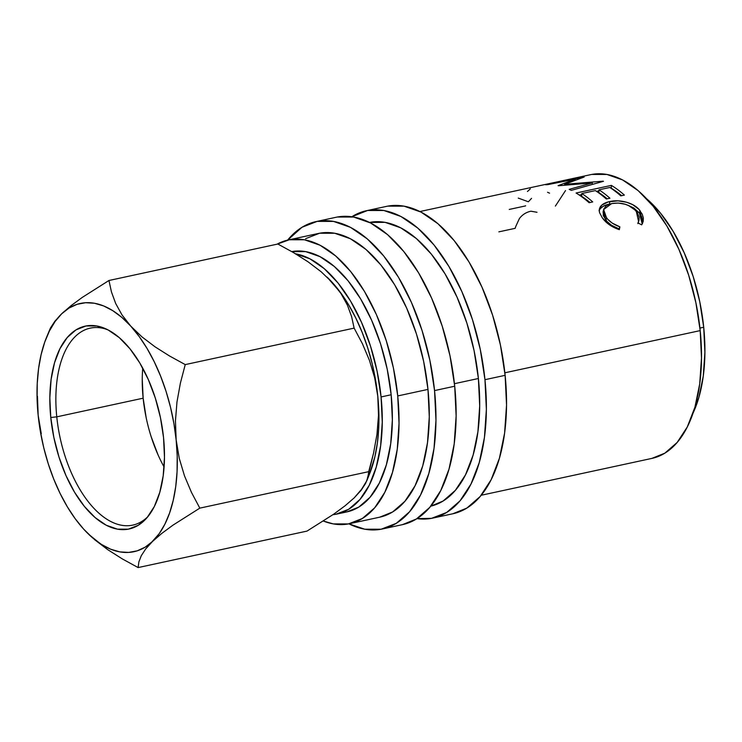 <?xml version="1.0" encoding="UTF-8"?>
<svg xmlns="http://www.w3.org/2000/svg" width="742" height="742" viewBox="0 0 742 742"><rect width="100%" height="100%" fill="white"/><g stroke="black" fill="none" stroke-linecap="round" stroke-linejoin="round"><path stroke-width="1.11" d="M142.251 379.134L143.15 398.185L56.772 416.846L50.771 417.496A103.778 54.194 77.8 0 1 105.383 328.632A103.778 54.194 77.8 0 1 163.546 437.65L164.474 457.276L163.203 475.761L159.771 492.391L154.327 506.536L147.064 517.638L138.272 525.28L128.273 529.176L117.477 529.157L106.273 525.243L95.115 517.573L84.412 506.443L74.58 492.28L66.001 475.631L59.008 457.137L53.869 437.502L50.771 417.496L49.835 397.87L51.115 379.385L54.537 362.755L59.991 348.61L67.253 337.508L76.046 329.856L86.035 325.97L96.84 325.979L108.035 329.902L119.202 337.573L129.906 348.703L139.728 362.866L148.307 379.514L155.301 398.009L160.448 417.635L163.546 437.65A103.778 54.194 77.8 0 1 146.378 518.417A103.778 54.194 77.8 0 1 89.225 511.943A103.778 54.194 77.8 0 1 50.771 417.496L56.772 416.846A100.754 52.617 -102.2 0 0 93.075 507.426A100.754 52.617 -102.2 0 0 147.973 516.543A100.754 52.617 77.8 0 1 132.79 525.113A100.754 52.617 77.8 0 1 56.772 416.846L143.15 398.185A100.754 52.617 -102.2 0 0 164.093 467.015M452.796 513.77L466.839 508.094L480.157 496.519L491.158 479.684L499.412 458.268L504.606 433.068L506.536 405.067L505.126 375.331A157.23 82.102 -102.2 0 0 386.508 206.378L366.344 210.737A157.23 82.102 77.8 0 1 484.962 379.691L505.126 375.331L500.433 345.021L492.642 315.276L482.04 287.256L469.055 262.037L454.16 240.584L437.947 223.722L421.039 212.101L404.065 206.165L387.704 206.137M432.734 518.101A157.23 82.102 77.8 0 1 417.013 518.621L431.538 518.343L446.675 512.453L459.994 500.869L470.994 484.044L479.249 462.618L484.443 437.428L486.372 409.426L484.962 379.691A157.23 82.102 77.8 0 1 432.734 518.101L452.898 513.752A157.23 82.102 -102.2 0 0 505.126 375.331L484.962 379.691L480.269 349.371L472.478 319.635L461.876 291.615L448.891 266.397L433.996 244.934L417.783 228.072L400.865 216.451L383.902 210.515L367.54 210.496L351.819 216.757A157.23 82.102 77.8 0 1 366.344 210.737M402.387 524.659L416.42 518.983L429.748 507.398L440.748 490.573L449.003 469.157L454.197 443.957L456.126 415.956L454.716 386.22A157.23 82.102 -102.2 0 0 336.098 217.267L315.934 221.626A157.23 82.102 77.8 0 1 434.552 390.58L454.716 386.22L450.023 355.9L442.232 326.165L431.631 298.145L418.646 272.926L403.75 251.473L387.537 234.611L370.62 222.99L353.656 217.054L337.295 217.026M382.315 528.99A157.23 82.102 77.8 0 1 348.898 523.833L364.758 529.213L381.128 529.231L396.256 523.342L409.584 511.757L420.584 494.933L428.839 473.507L434.033 448.316L435.962 420.306L434.552 390.58A157.23 82.102 77.8 0 1 382.315 528.99L402.479 524.64A157.23 82.102 -102.2 0 0 454.716 386.22L434.552 390.58L429.859 360.26L422.068 330.524L411.467 302.504L398.482 277.276L383.586 255.823L367.373 238.961L350.456 227.34L333.492 221.404L317.131 221.385L301.994 227.275L287.618 240.12A157.23 82.102 77.8 0 1 315.934 221.626M336.887 514.058A133.041 69.47 77.8 0 1 332.963 514.688L335.876 514.262L348.684 509.272L359.953 499.477L369.266 485.24L376.25 467.108L380.637 445.794L382.269 422.096L381.082 396.942A133.041 69.47 77.8 0 1 336.887 514.058L346.968 511.878A133.041 69.47 -102.2 0 0 391.164 394.763L381.082 396.942L377.112 371.288L370.518 346.124L361.549 322.408L350.558 301.076L337.953 282.915L324.235 268.65L309.924 258.819L295.492 253.783A133.041 69.47 77.8 0 1 381.082 396.942L391.164 394.763A133.041 69.47 -102.2 0 0 291.773 251.603L305.648 251.612L320.006 256.639L334.317 266.471L348.044 280.745L360.64 298.896L371.631 320.238L380.6 343.945L387.194 369.108L391.164 394.763L392.351 419.916L390.719 443.614L386.332 464.937L379.347 483.061L370.035 497.298L358.766 507.101L346.885 511.897M703.713 327.259A133.041 69.47 -102.2 0 0 646.699 198.828L660.584 213.232L673.179 231.393L684.18 252.725L693.149 276.441L699.743 301.604L703.713 327.259L704.9 352.413L703.268 376.111L698.871 397.424L693.009 413.248A133.041 69.47 -102.2 0 0 703.713 327.259L699.929 328.075L703.713 327.259M349.519 523.704L379.765 517.174A145.135 75.786 -102.2 0 0 427.976 389.402A145.135 75.786 -102.2 0 0 318.485 233.442L288.239 239.981A145.135 75.786 77.8 0 1 397.731 395.94L427.976 389.402L397.731 395.94A145.135 75.786 77.8 0 1 349.519 523.704A145.135 75.786 77.8 0 1 323.373 521.042L333.306 523.908L348.415 523.926L362.384 518.482L374.691 507.797L384.838 492.261L392.462 472.487L397.258 449.225L399.038 423.385L397.731 395.94L393.408 367.949L386.211 340.495L376.426 314.636L364.433 291.356L350.688 271.553L335.727 255.981L320.108 245.259L304.452 239.777L289.343 239.759L277.128 244.174A145.135 75.786 77.8 0 1 288.239 239.981M478.395 378.513A145.135 75.786 -102.2 0 0 369.525 222.433L385.107 222.359L400.763 227.84L416.383 238.562L431.343 254.126L445.089 273.937L457.081 297.217L466.866 323.076L474.064 350.53L478.395 378.513L454.447 383.688L478.395 378.513A145.135 75.786 -102.2 0 1 430.805 506.146L443.048 501.063L455.347 490.369L465.503 474.843L473.118 455.069L477.913 431.807L479.694 405.957L478.395 378.513M481.206 495.257L651.986 458.38A145.135 75.786 -102.2 0 0 700.198 330.607L504.857 372.799L700.198 330.607A145.135 75.786 -102.2 0 0 590.706 174.648L419.926 211.535M558.55 185.75A145.135 75.786 -102.2 0 0 558.077 185.648L575.254 179.156L547.652 184.656A145.135 75.786 -102.2 0 0 545.639 184.758L583.88 177.023A145.135 75.786 77.8 0 1 584.167 177.023L564.625 184.322L603.163 181.169A145.135 75.786 77.8 0 1 603.469 181.298L571.284 190.369A145.135 75.786 -102.2 0 0 569.179 189.368L592.329 182.912L558.55 185.75A145.135 75.786 -102.2 0 0 558.077 185.648L575.254 179.156L575.384 180.037L575.254 179.156L547.652 184.656A145.135 75.786 -102.2 0 0 545.639 184.758L583.88 177.023A145.135 75.786 -102.2 0 1 584.167 177.023L564.625 184.322L564.699 185.12L564.625 184.322L603.163 181.169A145.135 75.786 -102.2 0 1 603.469 181.298L571.284 190.369A145.135 75.786 -102.2 0 0 569.179 189.368L592.329 182.912L592.376 184.406L592.329 182.912L558.55 185.75M611.362 185.389A145.135 75.786 77.8 0 1 624.393 195.09L620.776 195.869A145.135 75.786 -102.2 0 0 609.831 187.476L598.979 189.822A145.135 75.786 77.8 0 1 609.915 198.216L606.297 198.995A145.135 75.786 -102.2 0 0 595.362 190.601L581.784 193.532A145.135 75.786 77.8 0 1 592.728 201.926L589.111 202.714A145.135 75.786 -102.2 0 0 576.07 193.013L611.362 185.389L576.07 193.013A145.135 75.786 -102.2 0 1 589.111 202.714L592.728 201.926A145.135 75.786 -102.2 0 0 581.784 193.532L595.362 190.601A145.135 75.786 -102.2 0 1 606.297 198.995L609.915 198.216A145.135 75.786 -102.2 0 0 598.979 189.822L609.831 187.476A145.135 75.786 -102.2 0 1 620.776 195.869L624.393 195.09A145.135 75.786 -102.2 0 0 611.362 185.389L611.26 188.19L611.362 185.389M603.626 209.559L603.051 212.082L605.88 220.179L606.566 217.916L603.626 209.569L611.64 203.577C621.611 201.972 629.828 204.542 636.293 211.294L638.602 221.635L637.972 222.925L641.663 224.854L637.972 222.925L639.038 220.179L639.085 217.202L637.313 212.713L634.215 209.105L630.171 206.304L625.311 204.273L618.244 203.039L611.64 203.577L606.446 205.599L603.784 209.003L603.886 213.279L604.962 215.588L607.735 219.28L612.224 223.092L619.876 226.829L619.347 229.677L609.896 225.132L602.365 217.935L599.499 212.546L599.248 209.661L601.651 205.219L608.199 201.945L617.938 200.841L626.6 202.232L632.592 204.588L638.843 209.29L642.247 214.197L643.342 217.898L643.166 221.543L641.663 224.854L642.674 223.045L640.04 210.663C634.577 202.881 619.653 199.069 609.859 201.546C605.082 202.52 601.836 204.365 600.13 207.083L599.351 209.049M555.378 206.09L565.534 190.564M591.81 174.426L606.91 174.453L622.575 179.926L638.185 190.657L653.155 206.22L666.9 226.022L678.893 249.303L688.669 275.171L695.866 302.625L700.198 330.607L701.496 358.052L699.715 383.902L694.929 407.163L687.305 426.938L677.149 442.464L664.851 453.158L651.893 458.398M327.046 277.081L340.782 292.904L348.657 304.841L355.854 318.132L362.235 332.546L367.707 347.84L372.178 363.756L375.554 380.025L377.799 396.349L378.856 412.469L378.717 428.106L377.372 442.983L374.868 456.849L369.609 473.758M360.816 490.147L354.222 497.854L345.076 505.784L333.835 514.085L307.002 531.096L138.114 567.574L138.875 561.917L141.258 555.749L145.692 548.941L159.178 533.702L164.872 524.186L169.584 513.028L173.22 500.405L175.733 486.539L177.069 471.652L177.208 456.024L176.151 439.904L173.916 423.571L170.53 407.312L166.069 391.396L160.597 376.101L154.206 361.679L147.018 348.397L139.144 336.46L130.722 326.081L121.892 317.446L112.821 310.694L103.639 305.936L94.531 303.265L85.627 302.717L77.103 304.313L69.089 308.004L61.725 313.755L55.131 321.444L49.436 330.951L44.733 342.118L41.088 354.741L38.575 368.607L37.239 383.484L37.1 399.122L38.157 415.242L40.393 431.566L43.778 447.834L48.239 463.75L53.712 479.044L60.102 493.458L67.299 506.749L75.174 518.686L83.596 529.055L92.416 537.7L101.496 544.452L110.669 549.201L119.787 551.881L128.681 552.419L137.214 550.833L145.228 547.132L152.592 541.391A126.993 66.316 77.8 0 1 88.669 534.286A126.993 66.316 77.8 0 1 83.596 529.055A126.993 66.316 77.8 0 1 38.157 415.242A126.993 66.316 77.8 0 1 46.273 338A126.993 66.316 77.8 0 1 61.725 313.755A126.993 66.316 77.8 0 1 130.722 326.081L122.022 314.951L115.687 303.506L111.458 291.958L108.953 280.495L82.279 297.403L71.037 305.685L61.725 313.755L54.917 321.193L50.428 328.029L46.273 338M373.56 453.13L366.836 480.695L369.683 473.591A126.993 66.316 -102.2 0 0 377.799 396.349L378.503 415.362L376.973 434.283L373.56 453.13L368.709 471.662L199.821 508.131L191.501 492.465L184.47 475.817L179.249 458.343L176.151 439.904L175.446 420.89L176.976 401.969L180.389 383.122L185.24 364.6L169.566 356.002L155.041 346.82L141.954 336.877L130.722 326.081A126.993 66.316 77.8 0 1 176.151 439.904A126.993 66.316 77.8 0 1 152.592 541.391L161.747 533.442L172.988 525.141L199.821 508.131L191.501 492.465L184.47 475.817L179.249 458.343L176.151 439.904L175.446 420.89L176.976 401.969L180.389 383.122L185.24 364.6L354.129 328.122L351.625 316.658L347.395 305.11L341.06 293.665L332.36 282.535L341.06 293.665L347.395 305.11L351.625 316.658L354.129 328.122L362.448 343.787L369.479 360.436L374.701 377.91L377.799 396.349A126.993 66.316 -102.2 0 0 332.36 282.535L321.128 271.748L308.041 261.805L293.517 252.614L277.842 244.016L108.953 280.495L277.842 244.016L293.517 252.614L308.041 261.805L321.128 271.748L332.36 282.535A126.993 66.316 -102.2 0 0 327.287 277.304A126.993 66.316 -102.2 0 0 327.092 277.118M366.836 480.695L360.417 491.176M37.452 396.284L38.157 415.242L41.264 433.727M122.402 558.958L138.114 567.574L138.875 561.917L141.258 555.749L145.692 548.941L152.592 541.391L161.747 533.442L172.988 525.141L199.821 508.131L368.709 471.662L367.949 477.31L365.565 483.478L361.131 490.286L354.231 497.836L345.076 505.784L333.835 514.085L307.002 531.096L138.114 567.574L122.402 558.958L107.738 549.664L122.402 558.958M94.633 539.684L107.738 549.664L88.827 534.435M50.428 328.029L54.917 321.193L61.725 313.755L71.037 305.685L82.279 297.403L108.953 280.495L111.458 291.958L115.687 303.506L122.022 314.951L130.722 326.081L141.954 336.877L155.041 346.82L169.566 356.002L185.24 364.6L354.129 328.122L362.448 343.787L369.479 360.436L374.701 377.91L377.799 396.349L378.503 415.362L376.973 434.283M606.566 217.916L605.88 220.179C608.932 224.019 613.309 226.922 619.032 228.888L619.876 226.829C614.116 224.798 609.674 221.83 606.566 217.916M602.142 217.638L602.968 218.714C606.761 223.62 612.224 227.275 619.347 229.677L619.876 226.829L618.902 229.528L619.032 228.888L611.445 225.243L607.03 221.515L603.274 215.644L603.246 211.433M599.211 210.357L600.13 207.083L599.629 209.569C601.372 206.888 604.637 205.061 609.423 204.087L609.859 201.546L609.423 204.087L610.239 203.929L603.385 206.183L600.315 208.613L599.035 210.793M642.322 223.611L642.553 220.022L641.505 216.386L639.354 212.935L633.789 207.992L628.363 205.413L639.354 212.935L640.04 210.663L639.354 212.935L642.229 223.945M598.831 192.595L598.979 189.822L598.831 192.595A142.112 74.209 77.8 0 1 607.206 198.8A142.112 74.209 -102.2 0 0 598.831 192.595M581.635 196.305L581.784 193.532L581.635 196.305A142.112 74.209 77.8 0 1 590.02 202.51A142.112 74.209 -102.2 0 0 581.635 196.305M579.326 195.081L581.728 194.562L579.326 195.081M596.522 191.371L598.924 190.852L596.522 191.371M611 188.245L611.26 188.19A142.112 74.209 77.8 0 1 621.685 195.675A142.112 74.209 -102.2 0 0 611.26 188.19L611 188.245M546.78 184.137L568.78 179.388M527.451 191.51L530.289 188.885M563.095 180.621L560.776 181.113M547.55 192.28L549.562 193.161M518.231 198.086L528.36 201.778L531.541 198.364M525.624 205.766A145.135 75.786 -102.2 0 0 525.531 205.914L509.244 209.43M498.865 231.856L515.152 228.332A145.135 75.786 -102.2 0 1 515.903 226.143L519.391 218.565C522.285 214.707 526.124 212.258 530.892 211.201L537.023 212.277M556.435 182.05L559.422 181.41M379.672 517.193L392.639 511.952L404.937 501.258L415.084 485.732L422.708 465.957L427.503 442.696L429.284 416.846L427.976 389.402L423.654 361.419L416.457 333.965L406.672 308.106L394.679 284.817L380.934 265.015L365.973 249.451L350.354 238.72L334.698 233.248L319.589 233.229L305.621 238.664M142.733 368.153A100.754 52.617 -102.2 0 0 143.15 398.185L146.155 417.616M151.155 436.676L157.944 454.633M56.772 416.846A100.754 52.617 77.8 0 1 90.246 328.14A100.754 52.617 77.8 0 1 107.609 329.689A100.754 52.617 -102.2 0 0 56.772 416.846M637.823 223.583L638.602 221.635M558.837 181.53L557.066 181.92"/></g></svg>
